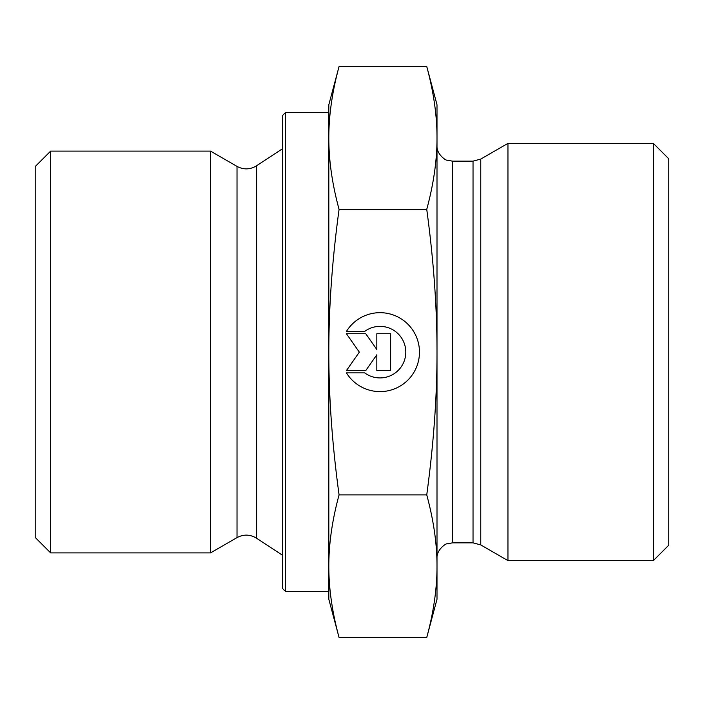 <?xml version="1.0" encoding="UTF-8"?>
<svg xmlns="http://www.w3.org/2000/svg" width="704" height="704" viewBox="0 0 704 704"><rect width="100%" height="100%" fill="white"/><g stroke="black" fill="none" stroke-linecap="round" stroke-linejoin="round"><path stroke-width="1.06" d="M346.438 331.426L364.672 331.426L346.438 331.426A39.45 39.45 0 0 1 419.47 352.141A39.45 39.45 0 0 1 346.438 372.865A39.45 39.45 180 0 0 419.47 352.141M364.672 331.426L364.672 331.426A25.784 25.784 0 0 1 405.794 352.141L405.794 352.141A25.784 25.784 180 0 0 364.672 331.426M346.438 372.865L364.672 372.865A25.784 25.784 180 0 0 405.794 352.141M376.825 333.731L390.632 333.731L390.632 370.559L376.825 370.559L376.825 354.781L365.772 370.559L346.438 370.559L359.33 352.141L346.438 333.731L365.772 333.731L376.825 349.51L376.825 333.731L376.825 349.51M346.438 333.731L359.33 352.141M346.438 370.559L365.772 370.559L376.825 354.781M376.825 370.559L390.632 370.559L390.632 333.731M50.653 552.895L50.653 151.105L210.54 151.105L210.54 552.895L50.653 552.895L35.2 537.442L35.2 166.558L50.653 151.105M339.073 637.507L328.821 599.262L328.821 566.201C328.794 588.562 332.209 612.33 339.073 637.507L426.747 637.507L436.999 599.262L436.999 566.201C437.07 544.174 433.655 520.406 426.747 494.894C433.655 443.828 437.07 396.238 436.999 352.141L436.999 352C437.061 307.947 433.646 260.41 426.747 209.387C433.655 183.823 437.07 160.01 436.999 137.94C437.07 115.87 433.655 92.057 426.747 66.493L436.999 104.738L436.999 352M328.821 352.141C328.794 396.906 332.209 444.488 339.073 494.894C332.209 520.08 328.794 543.849 328.821 566.201L328.821 137.94C328.794 160.345 332.209 184.158 339.073 209.387C332.209 259.802 328.794 307.384 328.821 352.141M339.073 66.493C332.209 91.722 328.794 115.535 328.821 137.94L328.821 104.738L339.073 66.493L426.747 66.493M339.073 494.894L426.747 494.894M339.073 209.387L426.747 209.387M426.747 637.507C433.655 611.996 437.07 588.227 436.999 566.201L436.999 352.141M285.551 591.536L285.551 112.464L282.462 115.562L282.462 588.438L285.551 591.536L328.821 591.536L328.821 566.201M328.821 137.94L328.821 112.464L285.551 112.464M480.762 544.922L507.954 560.622L507.954 143.378L480.762 159.078L473.035 161.146L473.035 542.854L480.762 544.922L480.762 159.078M653.347 560.622L668.8 545.169L668.8 158.831L653.347 143.378L653.347 560.622L507.954 560.622M256.467 538.164C250.087 534.318 243.61 534.134 237.019 537.61L237.019 166.39C243.61 169.866 250.087 169.682 256.467 165.836L256.467 538.164L282.462 555.218M473.035 542.854L452.452 542.854L452.452 161.146L473.035 161.146M256.467 165.836L282.462 148.782M237.019 166.39L210.54 151.105M237.019 537.61L210.54 552.895M452.452 161.146L446.987 160.151C446.336 160.846 436.401 154.37 436.999 145.693M452.452 542.854L446.987 543.849C446.336 543.154 436.401 549.63 436.999 558.307M653.347 143.378L507.954 143.378"/></g></svg>
